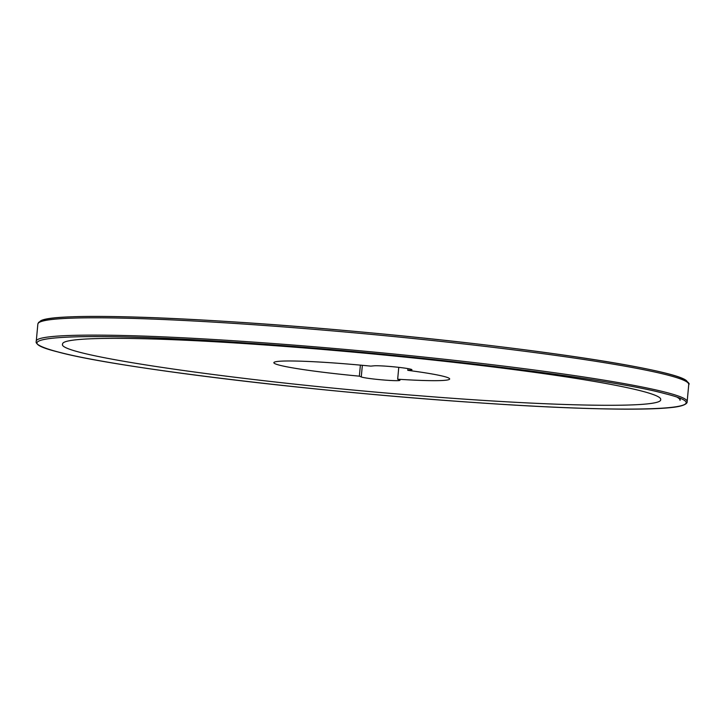 <?xml version="1.0" encoding="UTF-8"?>
<svg xmlns="http://www.w3.org/2000/svg" width="725" height="725" viewBox="0 0 725 725"><rect width="100%" height="100%" fill="white"/><g stroke="black" fill="none" stroke-linecap="round" stroke-linejoin="round"><path stroke-width="1.09" d="M680.222 398.532L680.05 400.354A319.653 20.073 -174.7 0 0 677.513 397.454M410.993 369.261L410.921 370.04A19.611 1.233 5.3 0 0 411.954 369.741A19.611 1.233 5.3 0 0 395.66 367.013A19.611 1.233 5.3 0 0 373.937 365.826L370.801 366.125A88.278 5.546 -174.7 0 0 344.593 363.778A88.278 5.546 -174.7 0 0 273.86 362.672A88.278 5.546 -174.7 0 0 359.364 376.166L361.267 376.946A19.611 1.233 -174.7 0 0 382.283 379.882A19.611 1.233 -174.7 0 0 399.946 380.29A19.611 1.233 -174.7 0 0 399.566 380.009L397.663 379.22A88.278 5.546 -174.7 0 0 449.672 378.976A88.278 5.546 -174.7 0 0 407.785 370.33L407.948 368.617M410.921 370.04L407.785 370.33M359.364 376.166L360.388 365.128M397.663 379.22L398.768 367.348M39.648 322.19C40.573 311.542 192.705 316.163 363.524 332.186C533.591 347.647 686.874 371.272 687.264 382.066M420.101 395.805C556.039 406.816 662.532 408.474 660.702 399.575C662.079 393.439 610.414 382.51 527.936 371.454C450.769 361.014 349.06 350.809 261.208 344.71C144.565 336.454 61.652 336.246 62.604 344.085C55.499 354.996 242.295 382.012 420.101 395.805M248.312 343.142C84.29 331.552 -6.806 335.838 57.955 351.96C114.514 367.566 314.016 391.772 474.938 402.538C639.16 414.12 729.966 409.852 665.115 393.693C608.628 378.115 408.837 353.882 248.312 343.142M362.346 365.309L361.267 376.946M247.968 341.72C347.864 348.535 465.858 360.452 551.924 372.396C636.523 384.014 688.442 395.297 687.146 401.732C687.191 401.949 688.107 405.982 670.408 407.64C650.243 409.661 615.308 409.661 565.582 407.649C491.668 404.65 390.222 396.847 296.752 386.969C202.792 377.1 118.982 365.382 74.711 355.903C47.406 349.967 34.592 345.118 36.25 341.348C35.317 332.911 123.486 333.038 247.968 341.72M36.25 341.348L37.854 324.066A326.848 20.527 5.3 0 1 365.21 333.817A326.848 20.527 5.3 0 1 688.75 384.449L687.155 401.677M37.881 324.066L38.642 322.326L43.645 319.77C51.529 317.641 67.642 316.517 91.966 316.408C141.873 316.327 210.359 319.689 297.44 326.504C379.655 333.002 468.305 342.227 538.82 351.643C598.478 359.627 641.172 366.923 666.882 373.529C674.658 375.541 680.331 377.435 683.911 379.184C688.397 382.274 690.01 384.023 688.732 384.449"/></g></svg>
